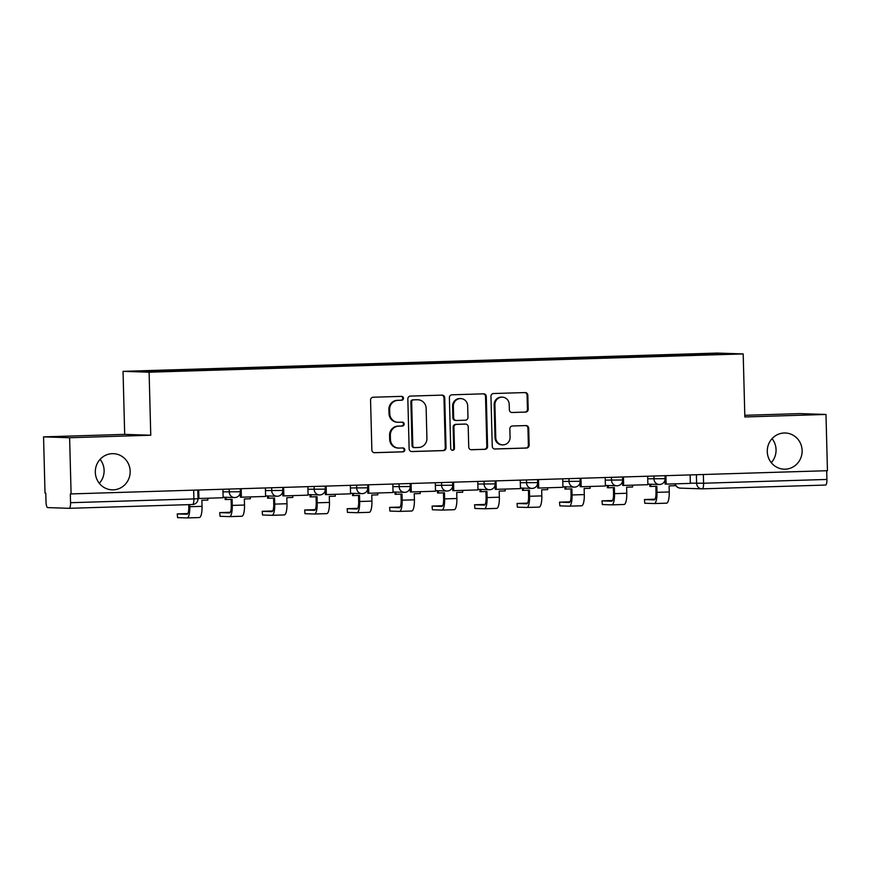 <?xml version="1.0" encoding="UTF-8"?>
<svg xmlns="http://www.w3.org/2000/svg" width="871" height="871" viewBox="0 0 871 871"><rect width="100%" height="100%" fill="white"/><g stroke="black" fill="none" stroke-linecap="round" stroke-linejoin="round"><path stroke-width="1.31" d="M403.469 398.243A1.938 1.873 91.9 0 0 401.553 396.359L373.158 397.23A2.776 2.678 91.9 0 0 370.556 400.083L371.863 450.024A2.776 2.678 91.9 0 0 374.606 452.713L403.001 451.842A1.938 1.873 91.9 0 0 404.819 449.839A1.938 1.873 91.9 0 0 402.903 447.955L399.223 448.075A8.884 8.558 91.9 0 1 390.448 439.452L390.339 435.293A8.884 8.558 91.9 0 1 398.657 426.159L402.326 426.039A1.938 1.873 91.9 0 0 404.144 424.046A1.938 1.873 91.9 0 0 402.228 422.163L398.548 422.272A8.884 8.558 91.9 0 1 389.762 413.66L389.653 409.49A8.884 8.558 91.9 0 1 397.982 400.355L401.651 400.246A1.938 1.873 91.9 0 0 403.469 398.243M398.025 422.272L397.274 422.25A8.884 8.558 91.9 0 1 389.01 413.627L388.901 409.468A8.884 8.558 91.9 0 1 397.22 400.333L400.889 400.214A1.938 1.873 91.9 0 0 401.204 396.37M374.116 452.68L402.239 451.82A1.938 1.873 91.9 0 0 402.554 447.966M398.7 448.075L397.949 448.042A8.884 8.558 91.9 0 1 389.685 439.43L389.577 435.271A8.884 8.558 91.9 0 1 397.895 426.126L401.564 426.017A1.938 1.873 91.9 0 0 401.879 422.174M767.275 451.624A18.095 17.431 91.9 0 0 784.107 469.175A18.095 17.431 91.9 0 0 802.126 450.547A18.095 17.431 91.9 0 0 785.294 432.996A18.095 17.431 91.9 0 0 767.275 451.624M771.271 462.664A18.095 17.431 91.9 0 0 776.061 449.697A18.095 17.431 91.9 0 0 772.054 438.657M95.32 472.3A18.095 17.431 91.9 0 0 112.152 489.85A18.095 17.431 91.9 0 0 130.171 471.222A18.095 17.431 91.9 0 0 113.339 453.671A18.095 17.431 91.9 0 0 95.32 472.3M99.316 483.34A18.095 17.431 91.9 0 0 104.106 470.373A18.095 17.431 91.9 0 0 100.1 459.333M525.594 412.114A2.776 2.678 91.9 0 0 528.196 409.261L527.826 395.249A2.776 2.678 91.9 0 0 525.082 392.56L493.552 393.529A2.776 2.678 91.9 0 0 490.95 396.381L492.257 446.322A2.776 2.678 91.9 0 0 495 449.011L526.541 448.042A2.776 2.678 91.9 0 0 529.143 445.19L528.697 428.26A2.776 2.678 91.9 0 0 525.953 425.571L512.453 425.984A2.776 2.678 91.9 0 0 509.851 428.837L510.079 437.231A7.425 7.153 91.9 0 1 502.687 444.874A7.425 7.153 91.9 0 1 495.773 437.678L494.913 404.797A7.425 7.153 91.9 0 1 502.306 397.154A7.425 7.153 91.9 0 1 509.208 404.362L509.361 409.838A2.776 2.678 91.9 0 0 512.104 412.527L524.843 412.092A2.776 2.678 91.9 0 0 527.434 409.228L527.075 395.227A2.776 2.678 91.9 0 0 524.821 392.56M150.759 435.228L124.684 434.379L43.55 436.872L69.615 437.732L150.759 435.228L149.104 372.2L743.192 353.931L744.847 416.959L825.98 414.454L827.45 470.699L70.333 493.944L70.562 502.709L193.895 498.92L198.033 498.713L197.804 490.079M69.615 437.732L71.095 493.977M444.722 397.807A2.776 2.678 91.9 0 0 441.967 395.118L410.437 396.087A2.776 2.678 91.9 0 0 407.835 398.94L409.141 448.881A2.776 2.678 91.9 0 0 411.885 451.57L443.426 450.601A2.776 2.678 91.9 0 0 446.028 447.738L444.722 397.807L443.96 397.786A2.776 2.678 91.9 0 0 441.706 395.118M451.995 394.803L483.525 393.834A2.776 2.678 91.9 0 1 486.279 396.523L487.586 446.464A2.776 2.678 91.9 0 1 484.984 449.316L471.483 449.741A2.776 2.678 91.9 0 1 468.74 447.041L468.206 426.79A2.776 2.678 91.9 0 0 465.462 424.101L456.513 424.373A2.776 2.678 91.9 0 0 453.911 427.236L454.466 448.315A1.938 1.873 91.9 0 1 452.528 450.318A1.938 1.873 91.9 0 1 450.721 448.434L449.392 397.666A2.776 2.678 91.9 0 1 451.995 394.803M43.55 436.872L45.02 493.117L45.782 493.149L46.011 501.903A5.651 1.513 -91.8 0 0 47.676 507.608L69.19 508.316A5.651 1.513 -91.8 0 0 69.212 508.316A5.651 1.513 -91.8 0 0 70.562 502.709M124.684 434.379L123.04 371.351L717.127 353.071L743.192 353.931M825.98 414.454L799.905 413.605L744.803 415.304M826.688 470.732L826.917 479.442A5.651 1.513 88.2 0 1 825.577 485.049A5.651 1.513 88.2 0 1 825.545 485.049L702.266 488.838A5.651 1.513 -91.8 0 0 703.583 483.231L826.917 479.442M672.858 355.782L672.586 354.867L718.325 353.463L731.096 353.876L687.143 355.346L195.431 370.469L147.896 371.819L135.136 371.405L180.874 369.99L181.103 370.796M672.586 354.867L180.874 369.99M149.104 372.2L123.04 371.351M670.822 355.847L670.801 354.813M717.791 354.29L718.325 353.463M411.395 451.537L442.664 450.579A2.776 2.678 91.9 0 0 445.266 447.716L443.96 397.786M413.475 399.876A1.938 1.873 91.9 0 0 411.656 401.879L412.81 445.712A1.938 1.873 91.9 0 0 414.727 447.596L418.603 447.476A8.884 8.558 91.9 0 0 426.921 438.331L426.137 408.368A8.884 8.558 91.9 0 0 417.351 399.756L412.723 399.854A1.938 1.873 91.9 0 0 410.894 401.847L411.656 401.879M413.965 447.574A1.938 1.873 91.9 0 1 412.048 445.691L410.894 401.847M417.873 399.756L417.111 399.735A8.884 8.558 91.9 0 0 416.588 399.735L417.351 399.756M412.723 399.854L416.588 399.735M470.993 449.708L484.222 449.294A2.776 2.678 91.9 0 0 486.824 446.442L485.517 396.501A2.776 2.678 91.9 0 0 483.263 393.844M465.027 424.09A2.776 2.678 91.9 0 0 464.7 424.079L455.751 424.351A2.776 2.678 91.9 0 0 453.149 427.204L453.704 448.293L454.466 448.315M452.147 450.263A1.938 1.873 91.9 0 0 453.704 448.293M467.662 405.777A7.425 7.153 91.9 0 0 460.759 398.58A7.425 7.153 91.9 0 0 453.366 406.213L453.66 417.797A2.776 2.678 91.9 0 0 456.415 420.486L465.364 420.214A2.776 2.678 91.9 0 0 467.967 417.361L467.662 405.777M460.759 398.58L459.997 398.548A7.425 7.153 91.9 0 0 452.604 406.191L453.366 406.213M455.653 420.464A2.776 2.678 91.9 0 1 452.909 417.775L452.604 406.191M511.604 412.495L524.843 412.092M502.306 397.154L501.544 397.132A7.425 7.153 91.9 0 0 494.151 404.775L494.913 404.797M502.687 444.874L501.925 444.852A7.425 7.153 91.9 0 1 495.022 437.645L494.151 404.775M494.51 448.979L525.779 448.021A2.776 2.678 91.9 0 0 528.381 445.157L527.935 428.238A2.776 2.678 91.9 0 0 525.692 425.581M187.798 513.563L177.249 513.923L177.575 517.614L177.249 513.923M207.821 498.223L207.864 500.085L201.876 500.27L202.039 506.345A11.312 3.038 -91.8 0 1 199.35 517.548A11.312 3.038 -91.8 0 1 199.296 517.548L187.145 517.918M188.746 504.636L188.8 506.682A7.632 2.047 88.2 0 1 186.982 514.249A7.632 2.047 88.2 0 1 186.949 514.249L177.488 513.944M222.922 489.306L223.15 497.755L198.915 498.506L198.697 490.046M198.022 498.473L198.915 498.506M177.575 517.614L187.036 517.929A11.312 3.038 -91.8 0 0 187.091 517.929A11.312 3.038 -91.8 0 0 189.791 506.715L189.726 504.603M230.271 512.257L219.721 512.616L220.058 516.307L219.721 512.616M250.293 496.916L250.347 498.778L244.348 498.963L244.511 505.038A11.312 3.038 -91.8 0 1 241.822 516.242A11.312 3.038 -91.8 0 1 241.768 516.242L229.617 516.612M231.109 499.366L231.272 505.376A7.632 2.047 88.2 0 1 229.454 512.943A7.632 2.047 88.2 0 1 229.421 512.943L219.96 512.638M225.066 497.254L225.121 499.486L226.112 499.519L226.046 497.287M265.394 488L265.622 496.448L241.387 497.199L241.169 488.74M240.287 492.812L240.396 497.167L241.387 497.199M220.058 516.307L229.519 516.623A11.312 3.038 -91.8 0 0 229.563 516.623A11.312 3.038 -91.8 0 0 232.263 505.409L232.1 499.333L226.112 499.519M272.743 510.95L262.193 511.31L262.53 515.001L262.193 511.31M292.765 495.61L292.819 497.472L286.82 497.657L286.984 503.732A11.312 3.038 -91.8 0 1 284.294 514.935A11.312 3.038 -91.8 0 1 284.24 514.935L272.09 515.305M273.592 498.06L273.744 504.069A7.632 2.047 88.2 0 1 271.926 511.636A7.632 2.047 88.2 0 1 271.894 511.636L262.432 511.331M267.539 495.947L267.593 498.179L268.584 498.212L268.529 495.98M307.877 486.693L308.094 495.142L283.859 495.893L283.641 487.433M282.759 491.505L282.879 495.86L283.859 495.893M262.53 515.001L271.992 515.316A11.312 3.038 -91.8 0 0 272.046 515.316A11.312 3.038 -91.8 0 0 274.735 504.102L274.572 498.027L268.584 498.212M315.215 509.644L304.665 510.003L305.002 513.694L304.665 510.003M335.237 494.303L335.291 496.165L329.303 496.339L329.456 502.425A11.312 3.038 -91.8 0 1 326.767 513.629A11.312 3.038 -91.8 0 1 326.712 513.629L314.562 513.999A11.312 3.038 -91.8 0 0 317.207 502.796L317.044 496.72L311.056 496.906L311.001 494.674M316.064 496.753L316.217 502.763A7.632 2.047 88.2 0 1 314.398 510.33A7.632 2.047 88.2 0 1 314.366 510.33L304.904 510.025M310.011 494.641L310.065 496.873L311.056 496.906M350.349 485.387L350.567 493.835L326.331 494.586L326.113 486.127M325.231 490.199L325.351 494.554L326.331 494.586M305.002 513.694L314.464 514.01A11.312 3.038 -91.8 0 0 314.518 514.01L326.767 513.629M357.687 508.337L347.148 508.697L347.475 512.388L347.148 508.697M377.709 492.997L377.764 494.859L371.775 495.033L371.928 501.119A11.312 3.038 -91.8 0 1 369.239 512.322A11.312 3.038 -91.8 0 1 369.184 512.322L357.045 512.692M358.536 495.447L358.689 501.456A7.632 2.047 88.2 0 1 356.87 509.023A7.632 2.047 88.2 0 1 356.838 509.023L347.377 508.718M352.483 493.334L352.548 495.566L353.528 495.599L353.474 493.367M392.821 484.08L393.039 492.529L368.814 493.269L368.585 484.82M367.704 488.892L367.823 493.247L368.814 493.269M347.475 512.388L356.936 512.703A11.312 3.038 -91.8 0 0 356.99 512.703A11.312 3.038 -91.8 0 0 359.679 501.489L359.516 495.414L353.528 495.599M400.159 507.031L389.62 507.39L389.947 511.081L389.62 507.39M420.192 491.69L420.236 493.552L414.248 493.726L414.411 499.812A11.312 3.038 -91.8 0 1 411.711 511.016A11.312 3.038 -91.8 0 1 411.667 511.016L399.517 511.386M401.008 494.14L401.161 500.15A7.632 2.047 88.2 0 1 399.354 507.717A7.632 2.047 88.2 0 1 399.31 507.717L389.849 507.412M394.955 492.028L395.02 494.26L396 494.293L395.946 492.061M435.293 482.774L435.511 491.222L411.286 491.963L411.058 483.514M410.187 487.586L410.295 491.941L411.286 491.963M389.947 511.081L399.408 511.386A11.312 3.038 -91.8 0 0 399.462 511.386A11.312 3.038 -91.8 0 0 402.152 500.183L401.999 494.107L396 494.293M442.631 505.724L432.092 506.084L432.419 509.775L432.092 506.084M462.664 490.384L462.708 492.246L456.72 492.42L456.883 498.506A11.312 3.038 -91.8 0 1 454.183 509.709A11.312 3.038 -91.8 0 1 454.139 509.709L441.989 510.079M443.481 492.834L443.644 498.843A7.632 2.047 88.2 0 1 441.826 506.41A7.632 2.047 88.2 0 1 441.782 506.41L432.321 506.105M437.427 490.721L437.492 492.953L438.483 492.986L438.418 490.754M477.765 481.467L477.994 489.916L453.758 490.656L453.541 482.207M452.659 486.279L452.768 490.623L453.758 490.656M432.419 509.775L441.88 510.079A11.312 3.038 -91.8 0 0 441.935 510.079A11.312 3.038 -91.8 0 0 444.624 498.876L444.471 492.801L438.483 492.986M485.114 504.418L474.564 504.777L474.891 508.468L474.564 504.777M505.136 489.077L505.18 490.928L499.192 491.113L499.355 497.199A11.312 3.038 -91.8 0 1 496.666 508.403A11.312 3.038 -91.8 0 1 496.612 508.403L484.461 508.773M485.953 491.527L486.116 497.537A7.632 2.047 88.2 0 1 484.298 505.104A7.632 2.047 88.2 0 1 484.265 505.104L474.804 504.799M479.91 489.415L479.965 491.647L480.955 491.68L480.89 489.448M520.237 480.161L520.466 488.609L496.23 489.35L496.013 480.901M495.131 484.973L495.24 489.317L496.23 489.35M474.891 508.468L484.352 508.773A11.312 3.038 -91.8 0 0 484.407 508.773A11.312 3.038 -91.8 0 0 487.096 497.57L486.943 491.494L480.955 491.68M527.586 503.111L517.036 503.471L517.363 507.162L517.036 503.471M547.609 487.771L547.663 489.622L541.664 489.807L541.827 495.893A11.312 3.038 -91.8 0 1 539.138 507.096A11.312 3.038 -91.8 0 1 539.084 507.096L526.933 507.466M528.425 490.221L528.588 496.23A7.632 2.047 88.2 0 1 526.77 503.797A7.632 2.047 88.2 0 1 526.737 503.797L517.276 503.492M522.382 488.108L522.437 490.34L523.427 490.373L523.362 488.141M562.71 478.854L562.938 487.303L538.703 488.043L538.485 479.594M537.603 483.666L537.712 488.01L538.703 488.043M517.363 507.162L526.835 507.466A11.312 3.038 -91.8 0 0 526.879 507.466A11.312 3.038 -91.8 0 0 529.579 496.263L529.416 490.188L523.427 490.373M570.059 501.805L559.509 502.164L559.846 505.855L559.509 502.164M590.081 486.464L590.135 488.315L584.136 488.5L584.299 494.586A11.312 3.038 -91.8 0 1 581.61 505.79A11.312 3.038 -91.8 0 1 581.556 505.79L569.405 506.16M570.908 488.914L571.06 494.924A7.632 2.047 88.2 0 1 569.242 502.491A7.632 2.047 88.2 0 1 569.209 502.491L559.748 502.186M564.854 486.802L564.909 489.034L565.9 489.067L565.845 486.824M605.193 477.537L605.41 485.996L581.175 486.737L580.957 478.288M580.075 482.36L580.195 486.704L581.175 486.737M559.846 505.855L569.307 506.16A11.312 3.038 -91.8 0 0 569.351 506.16A11.312 3.038 -91.8 0 0 572.051 494.957L571.888 488.881L565.9 489.067M612.531 500.498L601.981 500.858L602.318 504.549L601.981 500.858M632.553 485.158L632.607 487.009L626.619 487.194L626.772 493.28A11.312 3.038 -91.8 0 1 624.082 504.483A11.312 3.038 -91.8 0 1 624.028 504.483L611.878 504.853M613.38 487.608L613.532 493.617A7.632 2.047 88.2 0 1 611.714 501.184A7.632 2.047 88.2 0 1 611.682 501.184L602.22 500.879M607.327 485.495L607.381 487.727L608.372 487.76L608.317 485.517M647.665 476.23L647.882 484.69L623.647 485.43L623.429 476.981M622.547 481.053L622.667 485.397L623.647 485.43M602.318 504.549L611.78 504.853A11.312 3.038 -91.8 0 0 611.834 504.853A11.312 3.038 -91.8 0 0 614.523 493.65L614.36 487.575L608.372 487.76M655.003 499.192L644.464 499.54L644.79 503.242L644.464 499.54M675.025 483.851L675.079 485.702L669.091 485.887L669.244 491.963A11.312 3.038 -91.8 0 1 666.555 503.177A11.312 3.038 -91.8 0 1 666.5 503.177L654.361 503.547M655.852 486.301L656.005 492.311A7.632 2.047 88.2 0 1 654.186 499.878A7.632 2.047 88.2 0 1 654.154 499.878L644.692 499.573M649.799 484.178L649.864 486.421L650.844 486.454L650.789 484.211M690.137 474.924L690.355 483.383L666.13 484.124L665.901 475.675M665.019 479.747L665.139 484.091L666.13 484.124M644.79 503.242L654.252 503.547A11.312 3.038 -91.8 0 0 654.306 503.547A11.312 3.038 -91.8 0 0 656.995 492.344L656.832 486.268L650.844 486.454M690.355 483.144L703.583 483.231L703.354 474.521M696.386 474.739L696.615 483.351A5.651 5.444 -88.1 0 0 701.874 488.838A5.651 5.651 0 0 0 702.233 488.838A5.651 1.513 -91.8 0 1 702.211 488.838A5.651 5.444 -88.1 0 1 701.874 488.838L680.371 488.141A5.651 5.444 -88.1 0 1 675.265 483.851M193.667 490.199L193.895 498.92A5.651 1.513 -91.8 0 1 192.556 504.516A5.651 1.513 -91.8 0 0 192.556 504.516L69.245 508.316M647.73 478.8L665.096 478.691L665.019 475.697M653.914 476.045L653.99 479.006A5.651 5.444 -88.1 0 0 659.26 484.494A5.651 5.651 0 0 0 665.096 478.691M605.258 480.106L622.623 479.997L622.547 477.003M611.442 477.352L611.518 480.313A5.651 5.444 -88.1 0 0 616.777 485.8A5.651 5.651 0 0 0 622.623 479.997M562.786 481.413L580.151 481.304L580.064 478.31M568.97 478.658L569.046 481.619A5.651 5.444 -88.1 0 0 574.305 487.107A5.651 5.651 0 0 0 580.151 481.304M520.314 482.719L537.668 482.61L537.592 479.616M526.498 479.965L526.574 482.926A5.651 5.444 -88.1 0 0 531.833 488.413A5.651 5.651 0 0 0 537.668 482.61M477.831 484.026L495.196 483.917L495.12 480.934M484.026 481.271L484.102 484.232A5.651 5.444 -88.1 0 0 489.36 489.72A5.651 5.651 0 0 0 495.196 483.917M435.358 485.332L452.724 485.223L452.648 482.24M441.553 482.578L441.63 485.539A5.651 5.444 -88.1 0 0 446.888 491.026A5.651 5.651 0 0 0 452.724 485.223M392.886 486.639L410.252 486.53L410.176 483.547M399.07 483.884L399.158 486.845A5.651 5.444 -88.1 0 0 404.416 492.333A5.651 5.651 0 0 0 410.252 486.53M350.414 487.945L367.78 487.836L367.704 484.853M356.598 485.191L356.675 488.152A5.651 5.444 -88.1 0 0 361.944 493.639A5.651 5.651 0 0 0 367.78 487.836M307.942 489.252L325.308 489.143L325.231 486.16M314.126 486.497L314.202 489.458A5.651 5.444 -88.1 0 0 319.472 494.946A5.651 5.651 0 0 0 325.308 489.143M265.47 490.558L282.835 490.449L282.748 487.466M271.654 487.804L271.73 490.765A5.651 5.444 -88.1 0 0 276.989 496.252A5.651 5.651 0 0 0 282.835 490.449M222.998 491.865L240.352 491.756L240.276 488.773M229.182 489.11L229.258 492.071A5.651 5.444 -88.1 0 0 234.517 497.559A5.651 5.651 0 0 0 240.352 491.756M234.854 497.559A5.651 5.444 -88.1 0 1 234.517 497.559L223.128 497.189M277.326 496.252A5.651 5.444 -88.1 0 1 276.989 496.252L265.601 495.882M319.799 494.946A5.651 5.444 -88.1 0 1 319.472 494.946L308.084 494.576M362.271 493.639A5.651 5.444 -88.1 0 1 361.944 493.639L350.556 493.269M404.743 492.333A5.651 5.444 -88.1 0 1 404.416 492.333L393.028 491.963M447.215 491.026A5.651 5.444 -88.1 0 1 446.888 491.026L435.5 490.656M489.698 489.72A5.651 5.444 -88.1 0 1 489.36 489.72L477.972 489.35M532.17 488.413A5.651 5.444 -88.1 0 1 531.833 488.413L520.444 488.043M574.642 487.107A5.651 5.444 -88.1 0 1 574.305 487.107L562.916 486.737M617.114 485.8A5.651 5.444 -88.1 0 1 616.777 485.8L605.399 485.43M659.587 484.494A5.651 5.444 -88.1 0 1 659.26 484.494L647.872 484.124M397.22 400.333L397.982 400.355M388.901 409.468L389.653 409.49M389.01 413.627L389.762 413.66M401.564 426.017L402.326 426.039M397.895 426.126L398.657 426.159M389.577 435.271L390.339 435.293M389.685 439.43L390.448 439.452M402.239 451.82L403.001 451.842M400.889 400.214L401.651 400.246M445.266 447.716L446.028 447.738M442.664 450.579L443.426 450.601M412.048 445.691L412.81 445.712M485.517 396.501L486.279 396.523M486.824 446.442L487.586 446.464M484.222 449.294L484.984 449.316M464.7 424.079L465.462 424.101M455.751 424.351L456.513 424.373M453.149 427.204L453.911 427.236M452.909 417.775L453.66 417.797M495.022 437.645L495.773 437.678M527.935 428.238L528.697 428.26M528.381 445.157L529.143 445.19M525.779 448.021L526.541 448.042M527.075 395.227L527.826 395.249M527.434 409.228L528.196 409.261M189.791 506.715L202.039 506.345M232.263 505.409L244.511 505.038M274.735 504.102L286.984 503.732M317.207 502.796L329.456 502.425M359.679 501.489L371.928 501.119M402.152 500.183L414.411 499.812M444.624 498.876L456.883 498.506M487.096 497.57L499.355 497.199M529.579 496.263L541.827 495.893M572.051 494.957L584.299 494.586M614.523 493.65L626.772 493.28M656.995 492.344L669.244 491.963M825.577 485.049L702.233 488.838M675.069 483.851A5.651 5.651 0 0 0 680.371 488.141M69.212 508.316L192.556 504.516A5.651 5.651 0 0 0 198.033 498.713M413.856 447.574L414.618 447.596M464.864 424.079L465.626 424.101M455.489 420.464L456.252 420.486M187.091 517.929L199.35 517.548M229.563 516.623L241.822 516.242M272.046 515.316L284.294 514.935M356.99 512.703L369.239 512.322M399.462 511.386L411.711 511.016M441.935 510.079L454.183 509.709M484.407 508.773L496.666 508.403M526.879 507.466L539.138 507.096M569.351 506.16L581.61 505.79M611.834 504.853L624.082 504.483M654.306 503.547L666.555 503.177"/></g></svg>
